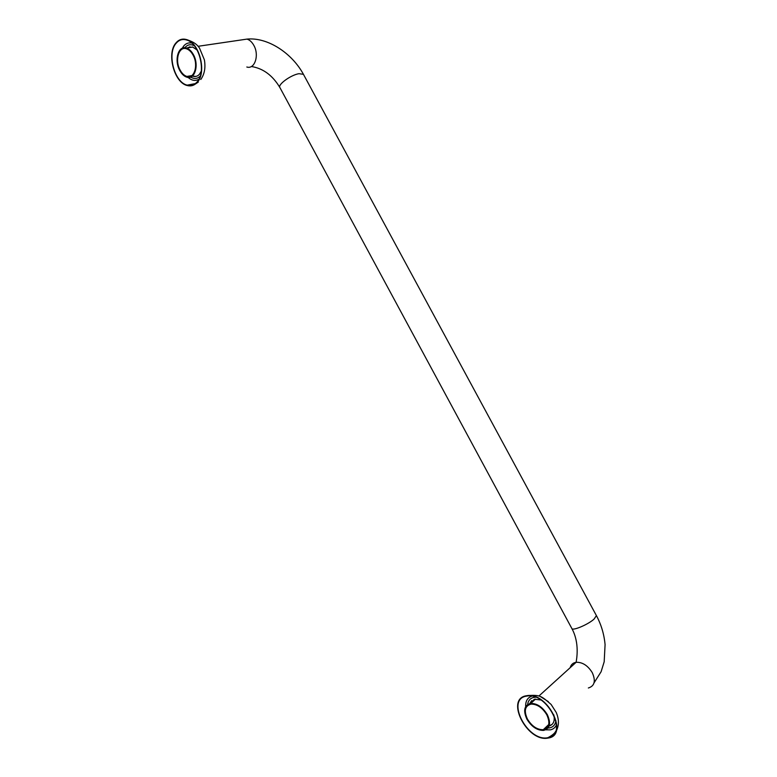 <?xml version="1.0" encoding="UTF-8"?>
<svg xmlns="http://www.w3.org/2000/svg" width="777" height="777" viewBox="0 0 777 777"><rect width="100%" height="100%" fill="white"/><g stroke="black" fill="none" stroke-linecap="round" stroke-linejoin="round"><path stroke-width="1.17" d="M527.398 719.007C531.798 726.204 537.082 729.768 543.269 729.71C549.261 728.02 550.437 723.047 546.804 714.811C542.424 707.672 537.189 704.108 531.099 704.108C524.961 705.759 523.737 710.732 527.398 719.007M193.036 55.05C198.659 64.831 194.405 79.147 186.878 76.437C184.266 75.622 182.022 73.524 180.167 70.134C174.582 60.499 178.71 45.989 186.422 48.786C188.986 49.621 191.191 51.709 193.036 55.05M193.395 54.623C199.33 64.947 194.842 80.05 186.907 77.205C184.139 76.34 181.779 74.116 179.808 70.552C173.931 60.373 178.273 45.056 186.422 48.019C189.132 48.902 191.453 51.107 193.395 54.623M547.348 714.694C542.725 707.167 537.198 703.399 530.778 703.399C524.3 705.137 522.999 710.382 526.874 719.123C531.517 726.718 537.101 730.487 543.628 730.419C549.951 728.632 551.184 723.387 547.348 714.694M187.529 47.853L190.054 46.756M187.238 47.902L192.609 46.989L197.173 50.078M201.282 71.154L199.446 74.271C197.63 76.253 195.493 76.923 193.026 76.272M176.146 43.25C166.705 53.574 174.427 82.44 187.199 85.14C190.938 86.121 194.192 85.101 196.96 82.1C206.653 72.543 199.388 42.958 186.461 39.948C182.43 38.821 178.992 39.918 176.146 43.25M197.135 82.43C206.993 72.717 199.611 42.628 186.461 39.559C182.362 38.413 178.865 39.53 175.971 42.92C166.375 53.428 174.233 82.78 187.218 85.519C191.016 86.509 194.328 85.48 197.135 82.43M195.891 76.418L193.075 76.156M552.165 724.329L549.154 725.854M529.652 703.603L534.43 699.242L540.85 699.97M553.807 714.83C555.079 720.862 553.515 724.591 549.096 726.029M525.922 696.221C505.953 699.902 527.379 741.443 547.406 737.8L548.135 737.674C568.589 734.964 547.668 692.676 527.505 695.959L525.922 696.221M548.319 738.033C569.133 735.275 547.863 692.268 527.36 695.6L525.738 695.871C505.429 699.621 527.224 741.86 547.591 738.15L548.319 738.033M529.827 703.554L531.604 700.65M241.851 39.86L246.999 39.103C249.689 39.928 251.962 42.016 253.826 45.367C259.528 55.186 254.701 69.668 246.814 67.007M588.354 687.985C594.619 686.052 595.92 680.943 592.278 672.668C587.849 665.549 582.468 662.082 576.136 662.286C573.008 662.791 571.037 664.588 570.201 667.657M594.046 682.857L601.087 671.765L604.185 661.761L605.079 644.628C604.127 634.275 601.233 624.601 596.415 615.617L303.438 74.32L298.97 73.689C290.763 74.942 277.243 84.887 279.934 87.626L571.794 628.399C579.982 643.249 576.476 659.615 576.136 662.286L538.917 696.017M596.415 615.617L594.065 619.094C587.956 624.689 572.095 631.283 571.794 628.399M575.019 663.296L571.309 666.656M191.851 43.133C188.714 42.395 186.024 43.327 183.79 45.911L182.284 48.213M188.083 77.428C191.861 80.662 195.474 81.255 198.922 79.215M194.328 45.765C190.744 43.978 187.655 44.542 185.072 47.455L184.839 47.737M190.637 77.088C194.269 79.215 197.475 78.865 200.243 76.029M183.78 45.901L183.323 46.523M531.837 696.163C527.505 697.62 525.456 701.107 525.67 706.623M545.726 729.826L550.378 729.865C553.36 729.224 555.419 727.466 556.565 724.601M535.576 697.231L533.488 697.474C530.118 698.368 528.156 700.718 527.612 704.506M546.241 727.932L546.921 728.01M547.999 728.049L549.776 727.864C553.321 727.029 555.37 724.611 555.914 720.6M548.319 701.612L540.326 696.532M543.269 729.71L548.747 724.523M186.878 76.437L191.754 75.612M535.547 699.067L530.778 703.399M251.359 66.511C263.082 68.337 272.61 75.369 279.934 87.626M303.438 74.32C291.831 52.894 267.473 37.063 246.999 39.103L198.135 46.29M192.861 47.067L186.422 48.019M187.199 85.14L195.348 83.605M200.796 79.487C204.526 74.174 205.73 67.618 204.38 59.819L199.456 47.989C197.649 45.697 195.94 42.628 186.461 39.559M190.414 85.499L192.511 85.101M195.503 83.955L198.32 82.08M547.406 737.8L548.358 737.451C552.466 735.227 554.943 733.099 555.778 731.089M549.854 737.198L554.661 733.352M556.109 731.303C559.129 725.65 559.168 719.356 556.206 712.422L551.107 704.438C541.21 695.959 540.471 694.725 527.36 695.6"/></g></svg>
